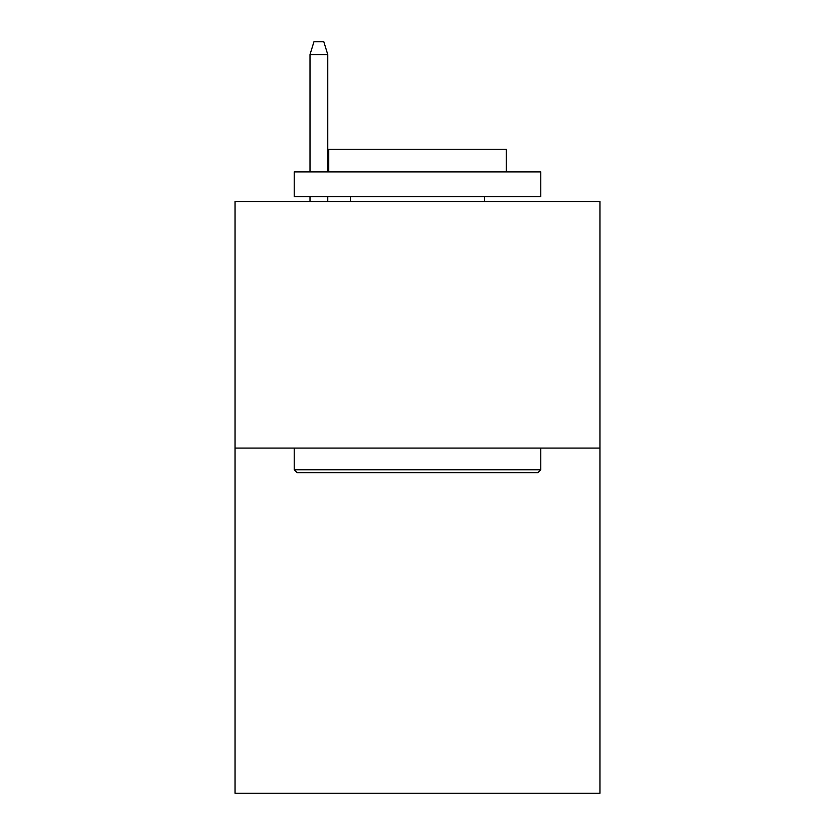 <?xml version="1.0" encoding="UTF-8"?>
<svg xmlns="http://www.w3.org/2000/svg" width="835" height="835" viewBox="0 0 835 835"><rect width="100%" height="100%" fill="white"/><g stroke="black" fill="none" stroke-linecap="round" stroke-linejoin="round"><path stroke-width="1.25" d="M599.947 448.071L599.947 793.25L235.052 793.25L235.052 201.517L599.947 201.517L599.947 448.071L235.052 448.071M297.177 472.725L294.223 469.771L540.777 469.771L537.823 472.725L297.177 472.725M540.777 171.927L540.777 196.59L294.223 196.59L294.223 171.927L540.777 171.927M328.739 171.927L328.739 149.246L506.26 149.246L506.26 171.927M540.777 448.071L540.777 469.771M294.223 448.071L294.223 469.771M484.561 196.59L484.561 201.517M350.439 196.59L350.439 201.517M327.758 171.927L327.758 54.567L310.004 54.567L310.004 171.927M310.004 196.59L310.004 201.517M327.758 196.59L327.758 201.517M310.004 54.567L313.95 41.75L323.813 41.75L327.758 54.567"/></g></svg>
